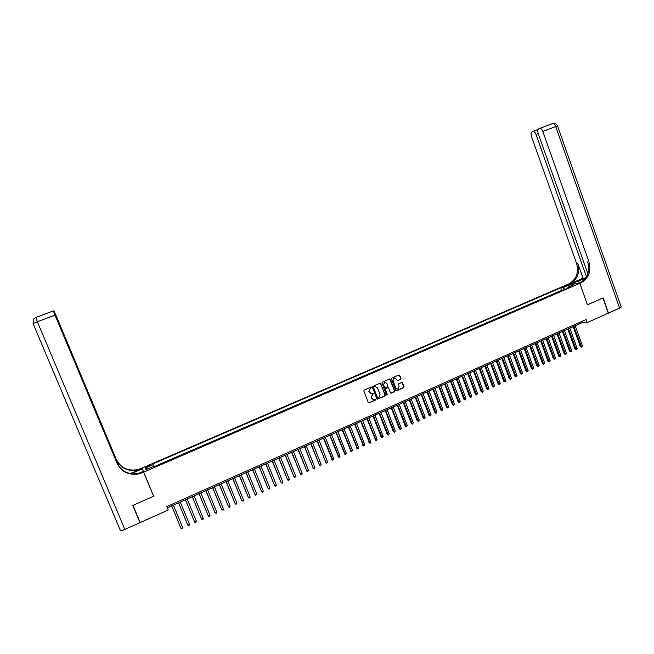 <?xml version="1.0" encoding="UTF-8"?>
<svg xmlns="http://www.w3.org/2000/svg" width="654" height="654" viewBox="0 0 654 654"><rect width="100%" height="100%" fill="white"/><g stroke="black" fill="none" stroke-linecap="round" stroke-linejoin="round"><path stroke-width="0.98" d="M371.349 387.536L370.753 387.274L364.204 390.136L363.837 391.043L368.276 402.537L369.036 402.938L375.658 400.019L375.911 399.381L374.162 399.61L371.725 398.327L371.349 397.37L372.535 394.468L373.638 393.463L371.905 393.675L369.436 392.4L369.069 391.444L370.246 388.533L371.349 387.536M370.793 393.667L368.864 391.394L370.916 387.233M368.603 402.897L375.445 399.962L375.494 399.087M373.033 399.586L371.145 397.321L373.205 393.168M564.132 286.223L567.141 285.504L564.132 286.223M400.6 379.434L400.967 378.535L399.749 375.339L398.973 374.938L391.762 378.086L391.403 378.985L395.76 390.397L396.602 390.765L403.722 387.618L404.082 386.718L402.611 382.868L401.858 382.467L398.727 383.841L398.36 384.74L399.095 386.653L397.885 389.138L395.858 388.075L392.997 380.571L394.174 378.086L396.234 379.148L397.477 380.8L400.6 379.434L400.738 378.494L399.136 374.914M587.415 304.813L602.939 297.962L608.31 313.152L587.145 322.618L586.058 319.561L166.852 506.58L168.266 509.989L140.201 522.546L132.999 505.346L153.682 496.214L143.667 472.139L579.787 283.362L587.415 304.813L579.836 283.337L580.768 282.937C588.682 278.441 591.396 271.377 588.919 261.731L542.836 131.421C542.019 129.378 541.03 128.364 539.869 128.372L538.692 128.854C537.645 129.582 537.474 131.111 538.168 133.441L587.832 273.642M380.873 383.596L380.015 383.219L372.796 386.383L372.42 387.291L376.835 398.752L377.693 399.12L384.895 395.932L385.263 395.032L380.285 383.17M382.304 382.222L389.49 379.083L390.34 379.451L394.697 390.863L394.337 391.762L391.182 393.152L390.43 392.752L388.656 388.124L387.887 387.724L385.77 388.648L385.402 389.555L387.25 394.378L386.931 395.032L386.4 394.754L381.944 383.13L382.304 382.222M562.792 290.262L559.579 291.651M557.412 292.591L554.167 293.998M551.96 294.938L548.731 296.344M546.523 297.292L543.278 298.706M541.087 299.655L537.776 301.077M535.61 302.025L532.307 303.448M530.108 304.404L526.797 305.835M524.582 306.791L521.263 308.23M519.014 309.203L515.704 310.634M513.455 311.615L510.104 313.053M507.872 314.026L504.504 315.473M502.264 316.446L498.92 317.901M496.664 318.874L493.279 320.337M491.015 321.318L487.622 322.79M485.35 323.771L481.941 325.251M479.66 326.232L476.235 327.711M473.929 328.7L470.512 330.188M468.199 331.194L464.773 332.673M462.443 333.671L458.977 335.175M456.672 336.181L453.214 337.677M450.876 338.682L447.41 340.186M445.055 341.208L441.573 342.712M439.235 343.726L435.719 345.247M433.349 346.26L429.825 347.789M427.463 348.811L423.947 350.34M421.585 351.37L418.029 352.907M415.65 353.928L412.085 355.474M409.674 356.504L406.118 358.057M403.698 359.095L400.125 360.648M397.706 361.687L394.117 363.248M391.689 364.303L388.059 365.864M385.639 366.919L382.001 368.48M379.59 369.535L375.919 371.112M373.499 372.175L369.829 373.761M367.36 374.816L363.698 376.41M361.245 377.472L357.525 379.075M355.057 380.137L351.353 381.748M348.893 382.819L345.149 384.429M342.663 385.517L338.927 387.119M336.434 388.214L332.673 389.825M330.164 390.912L326.411 392.547M323.885 393.634L320.117 395.269M317.591 396.365L313.789 398.008M311.255 399.103L307.429 400.755M304.878 401.867L301.069 403.518M298.494 404.613L294.652 406.281M292.085 407.393L288.242 409.069M285.659 410.181L281.776 411.848M279.201 412.976L275.309 414.661M272.702 415.781L268.794 417.465M266.203 418.601L262.279 420.301M259.663 421.429L255.714 423.13M253.082 424.266L249.141 425.983M246.493 427.127L242.536 428.844M239.871 429.98L235.89 431.705M233.225 432.858L229.227 434.591M226.554 435.744L222.548 437.493M219.85 438.646L215.82 440.387M213.13 441.556L209.084 443.314M206.37 444.475L202.315 446.249M199.593 447.41L195.505 449.175M192.791 450.369L188.687 452.143M185.94 453.32L181.837 455.11M179.082 456.288L174.945 458.078M172.182 459.271L168.037 461.07M165.266 462.264L161.097 464.078M147.354 466.874L150.878 465.076L147.085 466.212L145.098 467.348L147.354 466.874L147.085 466.212M143.667 472.139L142.155 468.011L567.615 284.441L579.787 283.362M562.783 290.253L561.721 290.335L560.813 287.809L152.799 463.907L153.829 466.31M560.813 287.809L563.045 287.621L568.98 285.062L573.967 284.621L567.974 287.212L570.28 287.024L154.23 467.054L153.878 466.286L146.063 469.67L145.409 467.986L153.134 464.651M561.721 290.335L154.058 466.686M158.317 465.288L154.221 467.046M167.375 507.847L582.076 322.659L587.145 322.618M581.668 321.523L582.076 322.659M567.974 287.212L567.827 288.079M564.721 289.428L563.045 287.621M147.591 469.008L145.409 467.986M568.98 285.062L568.988 286.779M377.178 399.12L384.675 395.883L385.043 394.983L380.661 383.555M373.81 386.98L373.557 387.609L377.423 397.673L378.911 397.542L380.08 394.64L377.44 387.773L374.955 386.498L373.606 386.931L373.557 387.609M377.636 397.918L373.344 387.569M375.829 386.44L374.701 386.588M373.606 386.931L374.489 386.547M390.781 393.119L394.117 391.713L394.476 390.814L389.735 379.034M388.075 387.699L385.549 388.607L385.181 389.506L387.25 394.378M386.612 394.991L387.029 394.329M386.816 383.309L384.748 382.247L383.555 384.74L384.577 387.389L385.337 387.789L387.462 386.866L387.83 385.966L386.816 383.309M385.41 382.198L384.527 382.206L383.555 384.74M384.936 387.773L383.342 384.699M397.084 380.783L400.379 379.394M394.803 378.028L393.945 378.053L392.997 380.571M397.011 389.138L395.637 388.035L392.768 380.53M396.111 390.765L403.493 387.569L403.853 386.678L402.014 382.443M171.667 505.934L181.003 528.432L182.728 527.647L173.408 505.158M171.683 505.926L181.003 528.432L182.515 528.628L182.728 527.647M35.847 317.46L53.35 310.871L54.985 315.114L37.368 321.752L124.849 529.413L139.989 522.644L132.778 505.444L153.616 496.247L152.881 494.277M143.054 470.479L142.376 468.828L131.062 473.717M142.376 468.828L142.082 468.043L137.34 469.703C127.604 471.199 120.565 467.724 116.24 459.263L56.023 315.457L54.004 311.149L55.459 315.383M130.301 473.578L141.035 468.951L137.471 470.103C127.702 471.608 120.655 468.117 116.314 459.639L119.363 466.931M153.616 496.247L143.594 472.172L138.722 473.888C128.699 475.442 121.456 471.869 117.001 463.171L54.985 315.114M143.594 472.172L143.291 471.346L138.157 473.561M118.758 466.114L55.606 315.326M124.849 529.413C122.192 530.541 120.688 530.868 120.336 530.394L33.052 323.501L37.368 321.752L35.798 317.452M139.989 522.644L139.596 521.091M143.291 471.346L150.167 487.761M142.76 469.678L142.082 468.043M118.309 465.435L53.35 310.871M142.368 472.703L142.22 472.286L138.583 473.471C128.585 475.025 121.366 471.46 116.927 462.779L117.001 463.171M621.186 306.808L619.616 308.091L608.473 313.078L603.102 297.889L587.464 304.789M585.551 278.146L570.002 284.212L567.664 284.416L568.579 284.024C576.329 279.642 578.986 272.751 576.558 263.349L531.457 136.334C530.762 134.045 530.925 132.549 531.939 131.838L533.075 131.372C534.204 131.364 535.176 132.37 535.986 134.381L586.458 276.74M577.408 283.574L582.371 281.408M577.408 283.55L579.836 283.337M583.049 278.179L569.732 283.926C577.498 279.528 580.172 272.62 577.735 263.194L583.049 278.179L585.714 277.909M580.768 282.937L579.55 283.043C587.447 278.563 590.161 271.508 587.693 261.894L588.919 261.731M189.595 524.533L188.687 525.824L187.878 525.309L178.591 502.844L187.69 524.933L189.595 524.533L180.316 502.076M185.434 499.787L194.72 522.194L196.429 521.418L187.191 499.002M185.474 499.77L194.72 522.194L195.53 522.709L196.429 521.418M192.276 496.729L201.538 519.096L203.239 518.328L194.034 495.945M192.325 496.713L201.538 519.096L203.018 519.309L203.239 518.328M199.086 493.688L208.324 516.014L210.016 515.246L200.852 492.903M199.151 493.664L208.324 516.014L209.117 516.529L210.016 515.246M205.871 490.664L215.084 512.94L216.776 512.172L207.645 489.871M205.945 490.623L215.084 512.94L216.548 513.153L216.776 512.172M212.624 487.647L221.82 509.883L223.496 509.114L214.406 486.846M212.722 487.606L221.82 509.883L223.267 510.095L223.496 509.114M219.36 484.639L228.524 506.834L230.2 506.073L221.142 483.837M219.458 484.589L228.524 506.834L229.292 507.357L230.2 506.073M226.055 481.646L235.203 503.793L236.871 503.04L227.854 480.845M226.178 481.589L235.203 503.793L235.971 504.316L236.871 503.04M232.734 478.663L241.857 500.776L243.517 500.016L234.533 477.861M232.865 478.605L241.857 500.776L243.272 500.997L243.517 500.016M239.38 475.695L248.479 497.759L250.13 497.007L241.187 474.894M239.528 475.63L248.479 497.759L249.893 497.988L250.13 497.007M246.002 472.736L255.076 494.759L256.728 494.015L247.809 471.935M246.157 472.67L255.076 494.759L255.82 495.291L256.728 494.015M252.599 469.793L261.649 491.775L263.292 491.031L254.414 468.983M252.763 469.719L261.649 491.775L262.385 492.307L263.292 491.031M259.164 466.858L268.197 488.8L269.824 488.056L260.987 466.049M259.344 466.784L268.197 488.8L269.579 489.037L269.824 488.056M265.712 463.939L274.713 485.84L276.34 485.096L267.535 463.122M265.9 463.858L274.713 485.84L275.44 486.372L276.34 485.096M272.228 461.029L281.204 482.889L282.822 482.145L274.051 460.212M272.424 460.939L281.204 482.889L282.569 483.126L282.822 482.145M278.71 458.135L287.67 479.946L289.289 479.21L280.55 457.309M278.931 458.037L287.67 479.946L288.381 480.477L289.289 479.21M285.177 455.241L294.112 477.019L295.722 476.284L287.016 454.424M285.406 455.143L294.112 477.019L294.815 477.551L293.736 476.741M295.722 476.284L294.815 477.551M291.619 452.372L300.529 474.101L302.132 473.373L293.466 451.546M291.856 452.266L300.529 474.101L301.224 474.641L300.145 473.831M302.132 473.373L301.224 474.641M298.028 449.502L306.922 471.199L308.516 470.471L299.884 448.677M298.281 449.396L306.922 471.199L307.609 471.738L306.522 470.929M308.516 470.471L307.609 471.738M304.412 446.657L313.282 468.305L314.876 467.585L306.276 445.824M304.674 446.535L313.282 468.305L313.969 468.844L312.874 468.043M314.876 467.585L313.969 468.844M310.781 443.813L319.626 465.419L321.204 464.7L312.637 442.979M311.051 443.69L319.626 465.419L320.305 465.959L319.209 465.166M321.204 464.7L320.305 465.959M317.116 440.984L325.937 462.55L327.515 461.838L318.98 440.15M317.394 440.853L325.937 462.55L326.608 463.089L325.512 462.304M327.515 461.838L326.608 463.089M323.428 438.164L332.232 459.697L333.802 458.977L325.3 437.33M323.722 438.033L332.894 460.236L331.791 459.451M333.802 458.977L332.894 460.236M329.714 435.36L338.494 456.844L340.055 456.132L331.594 434.518M330.017 435.221L339.156 457.391L338.044 456.606M340.055 456.132L339.156 457.391M335.976 432.564L344.74 454.007L346.293 453.304L337.856 431.722M336.295 432.417L345.386 454.555L344.274 453.778M346.293 453.304L345.386 454.555M342.214 429.776L350.953 451.186L352.506 450.475L344.102 428.934M342.541 429.629L351.599 451.726L350.479 450.958M352.506 450.475L351.599 451.726M348.427 426.997L357.149 448.366L358.686 447.663L350.323 426.155M348.77 426.849L357.787 448.914L356.659 448.145M358.686 447.663L357.787 448.914M354.615 424.233L363.313 445.562L364.85 444.867L356.512 423.391M354.967 424.078L363.943 446.11L362.823 445.349M364.85 444.867L363.943 446.11M360.779 421.478L369.461 442.774L370.99 442.071L362.684 420.636M361.147 421.323L370.082 443.322L368.954 442.562M370.99 442.071L370.082 443.322M366.927 418.74L375.576 439.987L377.105 439.3L368.831 417.89M367.295 418.576L376.197 440.543L375.061 439.782M377.105 439.3L376.197 440.543M373.042 416.009L381.151 437.019L381.674 437.215L383.195 436.529L374.955 415.151M373.426 415.838L382.288 437.771L381.151 437.019M383.195 436.529L382.288 437.771M379.132 413.287L387.217 434.264L387.748 434.46L389.261 433.774L381.053 412.429M379.524 413.107L388.353 435.008L387.217 434.264M389.261 433.774L388.353 435.008M385.206 410.573L393.25 431.517L393.798 431.705L395.302 431.019L387.127 409.715M385.607 410.393L394.403 432.261L393.25 431.517M395.302 431.019L394.403 432.261M391.256 407.875L399.267 428.787L399.823 428.967L401.327 428.288L393.177 407.017M391.664 407.687L400.42 429.523L399.267 428.787M401.327 428.288L400.42 429.523M397.28 405.186L405.267 426.065L405.823 426.244L407.319 425.558L399.202 404.327M397.697 404.998L406.42 426.8L405.267 426.065M407.319 425.558L406.42 426.8M403.281 402.504L411.235 423.351L411.807 423.522L413.295 422.844L405.21 401.646M403.714 402.308L412.388 424.078L411.235 423.351M413.295 422.844L412.388 424.078M409.257 399.839L417.178 420.645L417.759 420.816L419.247 420.138L411.194 398.973M409.698 399.635L418.339 421.372L417.178 420.645M419.247 420.138L418.339 421.372M415.208 397.174L423.105 417.955L423.694 418.119L425.174 417.448L417.154 396.308M415.666 396.978L424.274 418.674L423.105 417.955M425.174 417.448L424.274 418.674M421.143 394.526L429.008 415.274L429.613 415.429L431.084 414.759L423.089 393.659M421.609 394.321L430.177 415.993L429.008 415.274M431.084 414.759L430.177 415.993M427.054 391.885L434.885 412.6L435.499 412.756L436.97 412.085L428.999 391.018M427.528 391.681L436.063 413.312L434.885 412.6M436.97 412.085L436.063 413.312M432.94 389.261L440.747 409.944L441.368 410.083L442.832 409.42L434.894 388.386M433.422 389.04L441.924 410.647L440.747 409.944M442.832 409.42L441.924 410.647M438.801 386.645L446.584 407.287L447.213 407.434L448.669 406.763L440.763 385.77M439.292 386.424L447.761 407.99L446.584 407.287M448.669 406.763L447.761 407.99M444.646 384.029L452.396 404.646L453.034 404.785L454.481 404.123L446.608 383.154M445.145 383.808L453.582 405.349L452.396 404.646M454.481 404.123L453.582 405.349M450.467 381.429L458.184 402.014L458.83 402.145L460.277 401.491L452.429 380.554M450.974 381.2L459.37 402.709L458.184 402.014M460.277 401.491L459.37 402.709M456.263 378.846L463.956 399.39L464.61 399.52L466.049 398.866L458.233 377.963M456.786 378.609L465.149 400.084L463.956 399.39M466.049 398.866L465.149 400.084M462.043 376.263L469.703 396.782L470.365 396.904L471.804 396.25L464.013 375.38M462.574 376.025L470.896 397.469L469.703 396.782M471.804 396.25L470.896 397.469M467.798 373.696L475.433 394.182L476.104 394.297L477.534 393.643L469.776 372.813M468.338 373.45L476.627 394.861L475.433 394.182M477.534 393.643L476.627 394.861M473.529 371.137L481.14 391.591L481.818 391.697L483.241 391.051L475.507 370.246M474.076 370.892L482.333 392.269L481.14 391.591M483.241 391.051L482.333 392.269M479.243 368.586L486.821 389.007L487.508 389.114L488.93 388.468L481.23 367.695M479.799 368.333L488.023 389.678L486.821 389.007M488.93 388.468L488.023 389.678M484.933 366.044L492.487 386.432L493.181 386.53L494.596 385.893L486.919 365.153M485.497 365.79L493.688 387.103L492.487 386.432M494.596 385.893L493.688 387.103M490.598 363.51L498.127 383.865L498.83 383.963L500.236 383.326L492.593 362.618M491.179 363.256L499.337 384.536L498.127 383.865M500.236 383.326L499.337 384.536M496.247 360.983L503.744 381.315L504.463 381.405L505.861 380.767L498.242 360.092M496.836 360.73L504.962 381.977L503.744 381.315M505.861 380.767L504.962 381.977M501.88 358.474L509.343 378.772L510.071 378.862L511.469 378.225L503.874 357.583M502.468 358.212L510.561 379.434L509.343 378.772M511.469 378.225L510.561 379.434M507.479 355.972L514.927 376.23L515.654 376.32L517.052 375.682L509.482 355.073M508.084 355.702L516.145 376.892L514.927 376.23M517.052 375.682L516.145 376.892M513.071 353.479L520.478 373.712L521.222 373.786L522.611 373.156L515.074 352.58M513.676 353.201L521.704 374.366L520.478 373.712M522.611 373.156L521.704 374.366M518.63 350.994L526.02 371.194L526.764 371.268L528.154 370.638L520.641 350.094M519.251 350.716L527.247 371.84L526.02 371.194M528.154 370.638L527.247 371.84M524.181 348.517L531.538 368.684L532.291 368.758L533.672 368.128L526.192 347.617M524.802 348.239L532.765 369.33L531.538 368.684M533.672 368.128L532.765 369.33M529.699 346.048L537.032 366.183L537.801 366.256L539.174 365.627L531.718 345.149M530.337 345.762L538.267 366.829L537.032 366.183M539.174 365.627L538.267 366.829M535.201 343.595L542.509 363.698L543.286 363.763L544.651 363.142L537.228 342.688M535.847 343.301L543.744 364.335L542.509 363.698M544.651 363.142L543.744 364.335M540.686 341.143L547.97 361.221L548.747 361.278L550.112 360.656L542.714 340.235M541.34 340.848L549.205 361.858L547.97 361.221M550.112 360.656L549.205 361.858M546.147 338.707L553.407 358.744L554.191 358.801L555.548 358.188L548.183 337.799M546.818 338.404L554.649 359.381L553.407 358.744M555.548 358.188L554.649 359.381M551.592 336.27L558.827 356.283L559.62 356.332L560.969 355.719L553.627 335.363M552.262 335.976L560.069 356.912L558.827 356.283M560.969 355.719L560.069 356.912M557.02 333.851L564.222 353.83L565.023 353.879L566.372 353.266L559.056 332.943M557.699 333.548L565.465 354.46L564.222 353.83M566.372 353.266L565.465 354.46M562.424 331.439L569.601 351.386L570.411 351.427L571.751 350.822L564.459 330.523M563.11 331.128L570.844 352.016L569.601 351.386M571.751 350.822L570.844 352.016M567.803 329.036L574.956 348.958L575.773 348.991L577.114 348.386L569.847 328.12M568.498 328.725L576.207 349.571L574.956 348.958M577.114 348.386L576.207 349.571M573.174 326.64L580.294 346.53L581.12 346.563L582.452 345.958L575.218 325.725M573.877 326.321L581.553 347.143L580.294 346.53M582.452 345.958L581.553 347.143M148.899 466.212L148.621 465.55M33.043 323.485L33.877 318.76L35.79 317.46M569.732 283.926L568.579 284.024M577.735 263.194L576.558 263.349M532.936 131.405L538.07 129.484M539.722 128.413L552.736 123.549C553.913 123.532 554.911 124.538 555.728 126.565L542.836 131.421M619.616 308.091L555.728 126.565L557.576 125.936M538.201 133.547L535.986 134.381M579.158 282.79L578.381 280.599M138.583 473.471L138.722 473.888M53.342 310.895L35.782 317.484L33.877 318.76M538.054 129.508L533.075 131.372M621.267 307.053L557.56 125.911C556.587 123.868 554.976 123.075 552.736 123.549L539.869 128.372"/></g></svg>
